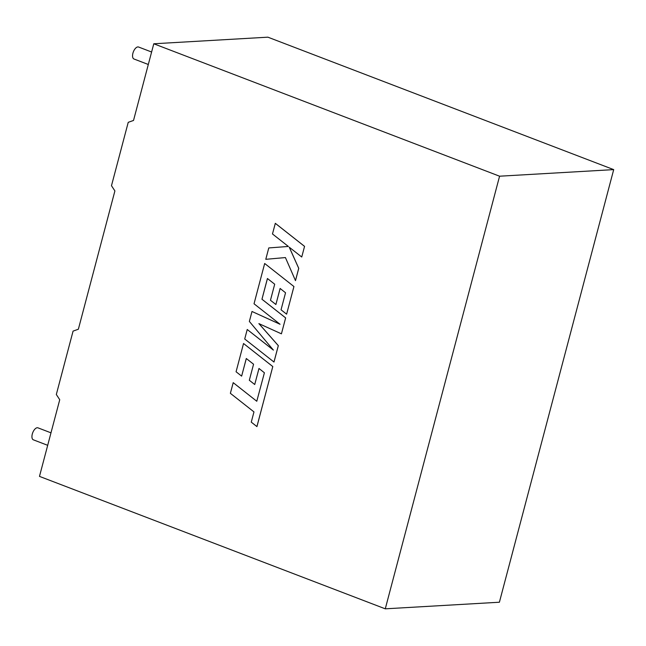 <?xml version="1.0" encoding="UTF-8"?>
<svg xmlns="http://www.w3.org/2000/svg" width="646" height="646" viewBox="0 0 646 646"><rect width="100%" height="100%" fill="white"/><g stroke="black" fill="none" stroke-linecap="round" stroke-linejoin="round"><path stroke-width="0.97" d="M50.986 432.836L37.953 427.838A6.42 3.141 111 0 0 32.3 434.023A6.42 3.141 111 0 0 33.358 439.829L47.691 445.312M148.305 64.487L133.98 59.004A6.42 3.141 -69 0 1 132.915 53.206A6.42 3.141 -69 0 1 138.567 47.021L151.608 52.011M59.739 399.712L39.479 476.385L385.274 608.823L499.398 602.225L613.7 169.615L267.904 37.177L153.78 43.775L133.528 120.447L128.231 122.328L111.483 185.709L114.899 190.933L78.36 329.226L73.071 331.115L56.323 394.496L59.739 399.712M385.274 608.823L499.576 176.205L153.78 43.775M499.576 176.205L613.7 169.615M241.636 376.125L246.287 358.514L253.563 364.223L249.324 380.268L254.726 384.515L258.973 368.462L264.4 372.774L256.785 401.255L233.214 382.658L230.372 393.317L253.967 411.906L251.262 422.145L256.938 426.594L272.798 366.548L243.534 343.51L236.073 371.765L241.636 376.125L246.312 358.538M256.785 401.255L233.19 382.658M256.906 426.594L272.798 366.548M272.774 366.548L243.534 343.51M254.726 384.515L258.989 368.486M273.961 362.043L278.297 345.642L258.876 323.614L281.422 333.829L285.629 317.897L261.953 299.243L267.428 278.507L274.703 284.216L270.464 300.261L275.899 304.508L280.114 288.455L285.54 292.767L281.042 309.805L286.614 314.166L293.938 286.533L264.674 263.487L254.031 303.781L280.065 324.276L251.997 311.477L249.364 321.45L273.395 350.1L247.232 329.5L244.721 339.005L273.993 362.043L278.329 345.642L258.933 323.63M281.422 333.829L285.653 317.897L261.977 299.243L267.452 278.531M275.899 304.508L280.138 288.471M286.614 314.166L293.938 286.533L264.674 263.487M280.025 324.244L251.997 311.477M273.339 350.027L247.232 329.5M295.472 280.639L298.718 268.332L289.238 247.2L301.739 257.011L304.557 246.36L275.317 223.322L272.475 233.965L288.358 246.449L268.784 247.935L265.781 259.312L285.419 257.568L295.497 280.639L298.751 268.332L289.287 247.232M304.524 246.36L275.285 223.322M265.781 259.312L285.419 257.568M301.739 257.011L304.557 246.36"/></g></svg>
